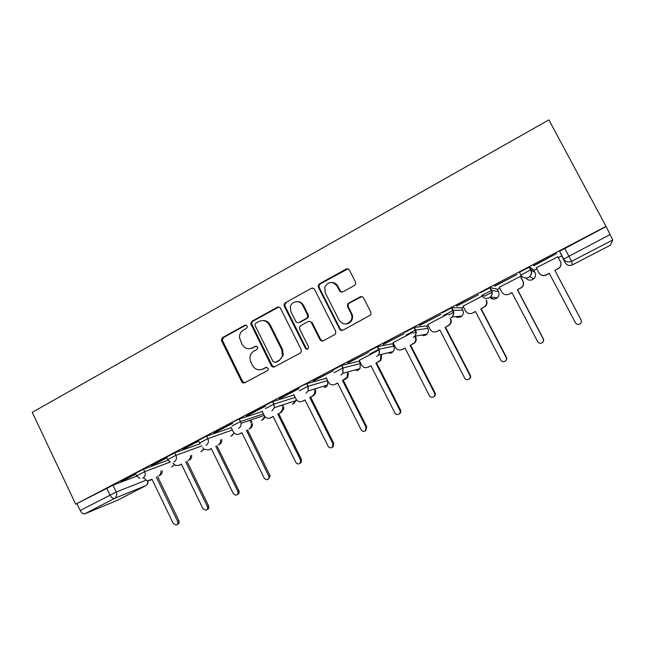 <?xml version="1.0" encoding="UTF-8"?>
<svg xmlns="http://www.w3.org/2000/svg" width="645" height="645" viewBox="0 0 645 645"><rect width="100%" height="100%" fill="white"/><g stroke="black" fill="none" stroke-linecap="round" stroke-linejoin="round"><path stroke-width="0.97" d="M247.132 325.983L244.858 325.217L222.565 337.593L221.348 340.229L241.649 381.566C242.456 382.872 243.528 383.251 244.874 382.703L267.441 370.633L268.328 369.319L268.143 368.231L265.853 367.44L262.918 369.013C258.556 370.794 255.089 369.585 252.493 365.401L250.808 361.998L249.913 358.136C250.034 354.968 251.397 352.605 253.993 351.057L256.912 349.469L257.806 348.002L257.613 347.066L255.331 346.284L252.413 347.881C248.083 349.687 244.624 348.502 242.044 344.341L239.489 337.609C239.432 334.223 240.779 331.683 243.528 329.998L246.43 328.386L247.325 326.797L247.132 325.983M246.003 325.064L223.517 337.512L222.307 340.141L242.552 381.372L244.745 382.767M266.748 367.255L262.918 369.013M256.355 346.115L252.413 347.881M354.355 285.542L355.484 284.34L355.443 281.962L349.437 270.19C348.582 268.852 347.429 268.497 345.986 269.118L319.517 283.8L318.291 285.34L318.461 287.347L339.576 329.071C340.423 330.409 341.568 330.78 343.003 330.192L370.794 314.913L370.899 312.277L363.611 297.974C362.748 296.627 361.587 296.265 360.136 296.877L348.663 303.102L347.55 304.287L347.582 306.657L351.17 313.72C352.218 315.945 352.202 318.154 351.114 320.355C347.05 325.169 343.051 325.128 339.101 320.226L325.177 292.733L324.782 287.162C328.499 281.325 332.627 280.978 337.158 286.13L339.488 290.718C340.342 292.056 341.487 292.419 342.922 291.806L354.355 285.542M606.026 226.371L75.699 504.213L32.25 412.365L548.879 119.881L606.026 226.371L612.75 239.988L610.404 245.197L572.438 264.837C569.358 266.079 566.923 265.369 565.149 262.717L563.69 259.056L610.194 234.498M280.502 308.366C279.68 307.052 278.575 306.689 277.197 307.278L251.905 321.307L250.631 323.532L271.287 365.683C272.101 366.997 273.198 367.376 274.577 366.811L300.167 353.113L301.36 351.67L301.207 349.638L280.502 308.366M285.324 302.771L311.196 288.42C312.607 287.815 313.736 288.17 314.575 289.492L335.65 331.175L335.674 333.554L334.586 334.699L323.322 340.729C321.903 341.31 320.775 340.931 319.936 339.601L311.438 322.734C310.6 321.404 309.479 321.033 308.068 321.621L300.707 325.628L299.482 327.209L299.675 329.119L308.463 346.623L308.552 348.106C307.584 349.558 306.528 349.614 305.391 348.276L284.3 306.262L284.058 304.609L285.324 302.771L311.196 288.42M565.149 262.717L559.578 251.308L563.69 259.056C565.617 261.926 568.245 262.684 571.583 261.338L572.438 264.845L610.404 245.197M359.273 361.539L359.725 361.305M392.66 344.116L393.563 343.64M413.695 333.134L416.154 331.853M426.788 326.297L428.167 325.58M448.63 314.897L453.717 312.244M461.675 308.092L463.553 307.109M484.363 296.248L492.208 292.153M497.36 289.46L499.754 288.21M520.918 277.173L522.055 276.576M533.866 270.408L536.801 268.876M558.328 257.637L561.561 255.952M75.699 504.213L112.98 485.193L136.764 476.171M84.753 513.855L117.592 500.214L145.657 485.693L114.463 498.448L84.753 513.855C83.124 514.218 81.593 513.106 80.182 510.509L116.237 492.022L145.697 480.34M76.965 503.713L80.182 510.509M166.781 457.603L151.398 465.658M198.604 440.946L182.341 449.46M231.273 423.846L213.971 432.9M264.144 406.632L246.309 415.977M297.764 389.032L279.374 398.666M313.301 381.171L333.167 370.77L313.196 380.953M347.905 363.054L368.239 352.412L347.8 362.845M378.486 350.243L359.241 360.353M383.315 344.519L404.133 333.626L383.211 344.301M412.76 332.336L393.071 342.68M419.572 325.548L440.874 314.397L419.46 325.33M447.815 314.026L427.667 324.62M456.692 306.117L478.509 294.692L456.571 305.899M483.661 295.305L463.062 306.157M494.707 286.219L517.064 274.52L494.594 285.993M520.475 276.334L499.278 287.291M533.657 265.829L556.458 253.606L533.536 265.603M557.877 256.791L536.213 267.852M520.854 275.028L519.435 272.327L529.634 266.99L533.657 270.021L534.987 272.537C536.043 274.931 535.608 277.06 533.673 278.914L532.673 279.583C529.972 280.728 527.707 280.204 525.877 278.011M480.275 292.838L490.224 287.63L497.158 289.073L498.48 291.605M442.059 312.849L451.774 307.762L461.481 307.705L462.788 310.229M404.762 332.385L414.243 327.418L426.587 325.918L427.885 328.442M368.343 351.461L377.599 346.615L392.466 343.737L393.748 346.252M332.772 370.085L341.536 365.433L359.088 361.168L360.353 363.675M298.022 388.29C295.918 388.943 304.416 384.452 306.641 383.727L326.418 378.22L327.628 380.598L327.684 384.968L325.652 387.089L324.145 387.556M264.063 406.068L272.553 401.593L294.007 395.046M230.87 423.459C228.298 424.346 236.973 419.79 239.247 419.057L262.281 411.542M199.49 442.76L198.378 440.462L206.666 436.133L231.233 427.691M167.652 459.401L166.547 457.12L174.747 452.846L200.127 443.776M136.498 475.679L135.41 473.414L143.529 469.197L168.071 460.127M135.644 473.906L121.115 481.517M121.212 481.71L135.74 474.107M605.961 226.613L559.578 251.308M151.494 465.859L166.878 457.805M182.438 449.662L198.708 441.148M214.076 433.109L232.643 423.386M246.406 416.178L265.393 406.245M279.478 398.876L298.893 388.709M250.276 348.647L253.3 347.768M261.289 369.65L263.773 368.851M278.745 307.02L252.792 321.275L251.518 323.492L272.125 365.522L274.335 366.924M255.831 323.185L254.936 324.701L255.13 325.596L273.045 361.555L275.342 362.345L278.471 360.668C280.559 359.491 281.881 357.685 282.445 355.258L281.728 349.63L269.408 324.975C266.78 320.783 263.289 319.622 258.919 321.476L255.831 323.185M262.612 320.549C265.974 320.38 268.522 321.839 270.247 324.919L282.534 349.517L283.26 355.129L279.285 360.523L276.173 362.2M312.906 288.17L311.938 288.468M309.471 321.347L312.18 322.685L320.654 339.512L322.847 340.923M286.13 302.779L284.864 304.609L285.106 306.262L306.141 348.163L307.568 349.147M302.65 305.287C300.102 299.611 291.25 300.925 290.315 307.076L290.943 311.737L295.749 321.307C296.579 322.629 297.692 323 299.095 322.411L306.448 318.396L307.665 316.88L307.488 314.889L302.65 305.287L303.416 305.287C302.045 302.828 300.006 301.602 297.289 301.594M298.466 322.645L299.095 322.411M303.416 305.287L308.237 314.873L308.415 316.848L307.197 318.364L299.861 322.371M332.183 282.486C334.699 282.687 336.585 283.921 337.835 286.186L340.157 290.766L341.906 292.112M345.946 323.959C348.502 323.806 350.437 322.597 351.751 320.323C352.839 318.122 352.855 315.921 351.807 313.696L351.17 313.72M361.764 296.603L349.308 303.11L348.203 304.295L348.236 306.665L351.807 313.696M347.921 268.909L320.234 283.865L319.017 285.396L319.186 287.396L340.246 329.006L342.406 330.417M162.193 470.632C162.395 472.737 161.669 474.277 160.016 475.26L158.702 475.784C160.363 474.793 161.089 473.253 160.887 471.148M143.65 477.856L147.27 480.904L151.986 479.267L173.303 523.555L176.246 525.038C177.778 524.361 178.246 523.143 177.641 521.386L156.275 477.042M157.598 476.518L178.899 520.717C179.504 522.474 179.044 523.684 177.512 524.361L177.093 524.587M152.051 479.396L150.229 480.259M191.63 455.257C191.863 457.41 191.13 458.99 189.412 460.014L188.179 460.498C189.896 459.474 190.638 457.877 190.404 455.725M173.037 463.102L175.706 465.537L178.85 465.335L181.326 464.053L202.982 508.736L205.763 510.276C207.488 509.679 208.037 508.421 207.408 506.527L185.696 461.788M186.945 461.296L208.593 505.898C209.214 507.768 208.682 509.01 206.989 509.631M181.382 464.182L179.358 465.134M221.686 439.535C221.953 441.752 221.203 443.389 219.429 444.453L218.276 444.889C220.058 443.825 220.808 442.18 220.534 439.963M202.82 447.598L204.32 449.412L208.754 449.831L211.27 448.525L233.288 493.602L235.465 495.175C237.666 494.925 238.448 493.651 237.811 491.345L215.736 446.203M216.905 445.76L238.908 490.764C239.537 492.611 239.013 493.868 237.336 494.53M211.334 448.654L209.085 449.702M252.364 423.467C252.687 425.748 251.921 427.45 250.075 428.562L249.002 428.957C250.857 427.837 251.623 426.127 251.3 423.846M231.023 427.272L233.377 432.037C234.925 434.303 236.892 434.956 239.279 433.996L241.851 432.658L264.232 478.155C266.659 480.517 268.296 480.09 269.142 476.881L246.414 430.296M250.873 422.588L249.76 420.33M250.824 419.968L251.937 422.217M247.495 429.901L269.86 475.309L270.15 476.332L268.32 479.106M241.915 432.795L239.416 433.948M283.687 407.027L283.776 408.809L281.373 412.332L277.753 414.042L280.398 412.679L282.808 409.14L282.72 407.358M262.047 411.067L264.297 415.606C265.829 418.097 267.885 418.831 270.465 417.823L273.093 416.46L295.845 462.376C297.168 464.215 298.643 464.432 300.272 463.046L300.562 460.022L277.753 414.042M282.308 406.229L281.817 405.229M282.792 404.915L283.284 405.907M278.737 413.695L301.481 459.522L301.191 462.538L299.973 463.352M273.158 416.597L270.465 417.823M315.679 390.201L315.478 393.41L313.349 395.756L309.761 397.441L312.462 396.046L314.599 393.692L314.8 390.475M293.741 394.514L296.023 399.094C297.587 401.601 299.683 402.343 302.32 401.303L305.004 399.916L328.144 446.251C329.281 447.936 330.675 448.267 332.328 447.251L332.965 443.849L309.761 397.441M314.438 389.507L314.22 389.08M315.099 388.814L315.316 389.241M310.656 397.151L333.788 443.397L333.151 446.791L332.32 447.251L333.151 446.791M305.069 400.045L302.32 401.303M348.34 372.939L347.84 377.123L346.018 378.808L342.479 380.477L347.058 377.357L347.558 373.165M326.12 377.599L328.442 382.219C330.038 384.751 332.175 385.484 334.868 384.428L337.609 383.001L361.152 429.772C362.232 431.408 363.603 431.771 365.264 430.884L366.078 427.312L342.479 380.477M343.269 380.236L366.795 426.917L365.497 430.747M337.674 383.138L334.868 384.428M381.679 355.218L380.977 360.2L375.914 363.143L380.3 360.378L381.002 355.379M359.217 360.313L361.579 364.973C363.2 367.529 365.384 368.263 368.134 367.174L370.94 365.723L394.885 412.929C395.949 414.541 397.328 414.928 399.005 414.09C400.231 413.123 400.537 411.897 399.924 410.422L375.914 363.143M380.816 354.968L380.598 354.548M381.276 354.387L381.485 354.806M376.607 362.95L400.537 410.067C401.15 411.55 400.843 412.768 399.618 413.727L399.352 413.888M371.004 365.852L368.134 367.174M415.646 336.932L415.686 337.012C416.614 339.085 416.364 341.003 414.92 342.745L410.099 345.414L414.348 342.866C415.799 341.116 416.049 339.197 415.114 337.109L415.074 337.037M393.047 342.64L395.45 347.349C397.102 349.921 399.328 350.654 402.141 349.542L405.012 348.05L429.385 395.716C430.441 397.312 431.828 397.707 433.529 396.901C434.827 395.917 435.157 394.667 434.537 393.144L410.099 345.414M410.68 345.285L435.036 392.845C435.657 394.369 435.327 395.619 434.037 396.594L433.529 396.901M405.076 348.187L402.141 349.542M445.526 327.217L449.218 324.87C450.855 323.072 451.186 321.073 450.202 318.856L450.653 318.815C451.637 321.025 451.307 323.024 449.678 324.814L445.526 327.217L470.318 375.237C470.955 376.793 470.6 378.067 469.246 379.058L468.859 379.3C470.213 378.317 470.568 377.035 469.931 375.471L445.05 327.281M427.643 324.564L430.086 329.321C431.771 331.917 434.045 332.643 436.915 331.506L439.85 329.982L464.658 378.099C465.722 379.695 467.117 380.099 468.859 379.3M439.922 330.119L436.915 331.506M481.162 308.737L484.927 306.415C486.725 304.577 487.112 302.497 486.088 300.175L486.419 300.199C487.443 302.513 487.056 304.585 485.266 306.415L481.162 308.737L506.398 357.217C507.051 358.781 506.696 360.063 505.333 361.071M463.021 306.085L465.513 310.882C467.222 313.502 469.544 314.228 472.487 313.059L475.486 311.503L500.746 360.087C501.818 361.684 503.237 362.095 505.003 361.297C506.414 360.297 506.793 358.991 506.132 357.394L480.807 308.745M475.559 311.64L472.487 313.059M520.378 276.157L523.014 281.156C524.071 283.566 523.635 285.703 521.7 287.565L517.395 289.766L521.491 287.493C523.426 285.622 523.869 283.486 522.805 281.067L520.241 276.197M499.214 287.178L501.754 292.024C503.495 294.668 505.865 295.386 508.873 294.185L511.945 292.596L537.664 341.656C538.752 343.261 540.196 343.664 541.994 342.874C543.461 341.85 543.856 340.528 543.187 338.899L517.395 289.766M517.621 289.831L543.324 338.786C543.993 340.407 543.598 341.729 542.139 342.745M512.017 292.733L508.873 294.185M560.489 261.733C561.545 264.2 561.053 266.369 559.005 268.247L554.829 270.352L558.925 268.11C560.997 266.208 561.481 264.007 560.384 261.507L557.772 256.589M536.253 267.828L538.833 272.722C540.615 275.391 543.042 276.108 546.113 274.875L549.258 273.246L575.461 322.79C576.557 324.403 578.025 324.806 579.863 324.008C581.371 322.968 581.79 321.621 581.105 319.968L554.829 270.352M554.926 270.481L581.113 319.928L581.435 321.589M549.33 273.383L546.242 274.988C544.138 275.963 542.171 275.786 540.333 274.464M245.761 325.169L244.858 325.217M266.699 367.279L265.853 367.44M256.21 346.18L255.331 346.284M612.75 239.988L571.583 261.338L564.689 248.228M112.98 485.193L116.237 492.022C117.277 494.82 116.689 496.964 114.463 498.448C112.899 498.77 111.408 497.618 109.981 494.989L106.715 488.136M529.634 266.99L531.069 269.715L534.987 272.537M490.224 287.63L491.635 290.323L498.464 291.572C499.488 293.878 499.101 295.942 497.295 297.764L496.215 298.514C494.191 299.449 492.288 299.264 490.522 297.966M451.774 307.762L453.153 310.439L462.763 310.181C463.739 312.382 463.408 314.381 461.764 316.171L460.57 317.026L456.636 317.348M414.243 327.418L415.598 330.063L427.853 328.369C428.788 330.458 428.522 332.369 427.054 334.11L425.716 335.126L422.83 335.642M377.599 346.615L378.929 349.227L393.708 346.163C394.579 348.098 394.393 349.904 393.144 351.598L391.628 352.823L389.387 353.363M341.81 365.352L343.116 367.94L360.305 363.57L360.031 368.577L358.281 370.141L356.475 370.649M306.851 383.662L308.141 386.226L327.62 380.606M272.698 401.553L273.956 404.093L295.184 397.409M239.311 419.032L240.545 421.548L263.442 413.888M206.666 436.133L207.883 438.624L232.369 430.022M174.747 452.846L175.94 455.314L201.958 445.832M143.529 469.197L144.706 471.64L170.361 461.997M139.86 478.445L136.579 475.849L144.706 471.64C145.762 474.462 145.149 476.631 142.884 478.155M174.271 464.714L171.699 466.94M169.861 461.739L167.74 459.579L175.94 455.314C177.02 458.168 176.391 460.361 174.069 461.917M200.208 443.881L199.587 442.954L207.883 438.624C208.972 441.503 208.335 443.728 205.957 445.308M232.103 425.966L240.545 421.548L241.069 423.289C241.238 425.563 240.408 427.248 238.569 428.336M265.313 408.608L273.956 404.093L274.399 407.648L271.916 410.97M299.296 390.846L308.141 386.226L308.213 390.918L306.044 393.2M334.07 372.673L343.116 367.94L342.834 373.334L340.963 375.019M369.666 354.073L378.929 349.227C379.873 351.315 379.671 353.267 378.333 355.081L376.704 356.411M406.108 335.021L415.598 330.063C416.606 332.312 416.323 334.384 414.743 336.263L413.308 337.351M443.438 315.518L453.153 310.439C454.217 312.817 453.854 314.978 452.089 316.905L450.799 317.832M481.678 295.531L491.635 290.323C492.74 292.822 492.32 295.055 490.377 297.022L489.208 297.837C486.032 299.111 483.524 298.337 481.678 295.531M520.862 275.052L531.069 269.715C532.214 272.303 531.738 274.609 529.65 276.616L528.569 277.342C525.312 278.648 522.748 277.89 520.862 275.052M203.852 449.017L200.982 451.71M234.022 432.94L231.829 435.81L230.862 436.165M264.797 416.42L262.442 419.911L261.338 420.298M296.152 399.336L296.039 400.585L293.709 403.673L292.435 404.101M147.753 480.944C148.036 483.097 147.342 484.677 145.657 485.693L145.891 485.556M242.552 381.372L241.649 381.566M222.549 340.899L221.59 340.987M223.517 337.512L222.565 337.593M272.125 365.522L271.287 365.683M251.8 324.701L250.913 324.749M252.792 321.275L251.905 321.307M278.019 307.278L277.197 307.278M279.285 360.523L278.471 360.668M282.534 349.517L281.728 349.63M270.247 324.919L269.408 324.975M320.654 339.512L319.936 339.601M312.18 322.685L311.438 322.734M306.141 348.163L305.391 348.276M285.106 306.262L284.3 306.262M307.197 318.364L306.448 318.396M308.237 314.873L307.488 314.889M340.157 290.766L339.488 290.718M337.835 286.186L337.158 286.13M348.236 306.665L347.582 306.657M349.308 303.11L348.663 303.102M360.749 296.902L360.136 296.877M340.246 329.006L339.576 329.071M319.186 287.396L318.461 287.347M320.234 283.865L319.517 283.8M346.639 269.223L345.986 269.118M160.016 475.26L158.702 475.784M150.906 479.985L149.567 480.517M178.899 520.717L177.641 521.386M189.412 460.014L188.179 460.498M180.116 464.835L178.85 465.335M208.593 505.898L207.408 506.527M219.429 444.453L218.276 444.889M209.931 449.38L208.754 449.831M238.908 490.764L237.811 491.345M250.075 428.562L249.002 428.957M240.375 433.593L239.279 433.996M269.86 475.309L268.852 475.849M281.373 412.332L280.398 412.679M301.481 459.522L300.562 460.022M313.349 395.756L312.462 396.046M333.788 443.397L332.965 443.849M346.018 378.808L345.236 379.05M366.795 426.917L366.078 427.312M379.413 361.498L378.736 361.676M400.537 410.067L399.924 410.422M413.55 343.793L412.977 343.914M415.686 337.012L415.114 337.109M435.036 392.845L434.537 393.144M448.46 325.693L448.001 325.757M171.909 466.859L174.384 464.803M239.247 419.057L241.069 423.289L264.2 415.412M272.553 401.593L273.819 404.141L274.399 407.648L296.039 400.585L292.717 404.012M306.641 383.727L307.923 386.299L308.213 390.918L327.684 384.968L324.459 387.46M341.536 365.433L342.842 368.029L342.834 373.334L360.031 368.577L356.822 370.553M377.269 346.704L378.599 349.324C379.631 351.396 379.542 353.315 378.333 355.081L393.144 351.598L389.782 353.267M413.864 327.523L415.227 330.175C416.331 332.409 416.17 334.441 414.743 336.263L427.054 334.11L423.289 335.561M451.363 307.875L452.742 310.543C453.911 312.922 453.693 315.042 452.089 316.905L461.764 316.171L457.176 317.308M489.789 287.735L491.2 290.435C492.417 292.919 492.143 295.12 490.377 297.022L497.295 297.764C495.36 299.32 493.296 299.409 491.103 298.022M529.182 267.086L530.625 269.812C531.883 272.4 531.553 274.673 529.65 276.616L533.673 278.914L532.48 279.68M201.208 451.621L203.949 449.105M231.103 436.076L234.095 433.013M261.604 420.209C263.45 419.677 264.523 418.428 264.829 416.46M117.753 500.133L145.681 485.685M145.802 485.621C147.544 484.58 148.277 483.016 148.028 480.936M222.307 340.141L221.348 340.229M251.518 323.492L250.631 323.532M283.26 355.129L282.445 355.258M308.415 316.848L307.665 316.88M284.864 304.609L284.058 304.609M351.751 320.323L351.114 320.355M348.203 304.295L347.55 304.287M319.017 285.396L318.291 285.34M270.15 476.332L269.142 476.881M283.776 408.809L282.808 409.14M301.191 462.538L300.272 463.046M315.478 393.41L314.599 393.692M347.84 377.123L347.058 377.357M365.989 430.473L365.264 430.884M380.977 360.2L380.3 360.378M399.618 413.727L399.005 414.09M414.92 342.745L414.348 342.866M449.678 324.814L449.218 324.87"/></g></svg>
